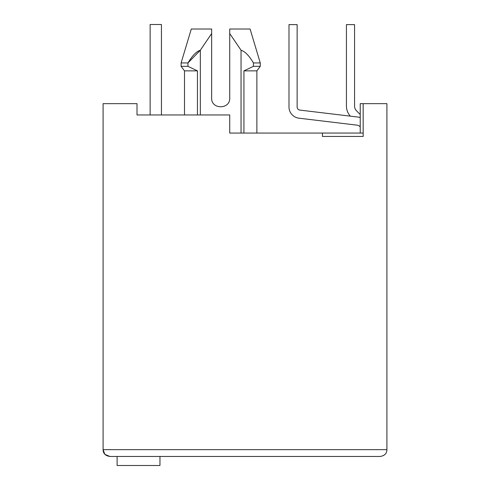 <?xml version="1.0" encoding="UTF-8"?>
<svg xmlns="http://www.w3.org/2000/svg" width="490" height="490" viewBox="0 0 490 490"><rect width="100%" height="100%" fill="white"/><g stroke="black" fill="none" stroke-linecap="round" stroke-linejoin="round"><path stroke-width="0.73" d="M184.503 114.96L184.503 70.86L181.11 66.34L181.11 62.947L187.964 62.947L200.337 50.219C196.423 51.45 192.294 55.695 187.964 62.947L187.964 66.34L181.11 66.34M200.337 114.96L200.337 50.219L211.643 33.559L211.643 29.02L211.643 98C211.098 109.662 230.282 109.662 229.737 98L229.737 29.02L250.09 29.02L229.737 29.02L229.737 33.559L229.737 29.02L229.737 33.559L241.043 50.219C245.08 51.511 249.202 55.756 253.416 62.947L253.416 66.34L243.934 70.86L256.87 70.86L260.264 66.34L260.264 62.947L253.416 62.947M105.044 454.432L109.87 456.453L380.13 456.453C384.577 455.792 386.837 453.532 386.91 449.667L386.91 103.653L360.224 103.653L360.224 133.053M363.163 133.053L322.457 133.053L322.457 136.447L363.163 136.447L363.163 103.653M104.78 454.157L103.09 449.667L103.09 103.653L137.01 103.653L137.01 114.96L229.737 114.96L229.737 133.053L322.457 133.053M243.934 70.86L243.934 133.053M241.043 50.219L241.043 133.053M181.11 62.947L191.29 29.02L211.643 29.02C185.018 29.02 185.018 29.02 211.643 29.02C185.018 29.02 185.018 29.02 211.643 29.02L211.643 33.559M253.416 66.34L260.264 66.34M184.503 70.86L197.446 70.86L187.964 66.34L197.446 70.86L197.446 114.96M211.643 98C211.098 109.662 230.282 109.662 229.737 98M386.91 449.667L103.09 449.667C103.157 453.526 105.417 455.786 109.87 456.453M384.883 454.506L383.413 455.59M110.777 456.453L161.89 456.453M164.15 114.96L177.717 114.96M144.36 114.96L137.01 114.96M357.149 125.171A4.52 4.52 0 0 1 360.224 126.947A4.52 4.52 0 0 0 357.149 125.171A4.52 4.52 0 0 1 360.224 126.947A4.52 4.52 0 0 0 357.149 125.171A4.52 4.52 0 0 1 360.224 126.947A4.52 4.52 0 0 0 357.149 125.171A4.52 4.52 0 0 1 360.224 126.947A4.52 4.52 0 0 0 357.149 125.171A4.52 4.52 0 0 1 360.224 126.947A4.52 4.52 0 0 0 357.149 125.171A4.52 4.52 0 0 1 360.224 126.947A4.52 4.52 0 0 0 357.149 125.171A4.52 4.52 0 0 1 360.224 126.947A4.52 4.52 0 0 0 357.149 125.171A4.52 4.52 0 0 1 360.224 126.947A4.52 4.52 0 0 0 357.149 125.171L298.949 118.182A11.307 11.307 0 0 1 288.99 106.955L288.99 24.61L288.99 106.955M161.437 24.5L161.437 114.96L161.437 24.5L161.437 114.96L161.437 24.5L161.437 114.96L161.437 24.5L161.437 114.96L161.437 24.5L150.13 24.5L150.13 114.96M159.967 456.453L159.967 465.5L117.11 465.5L117.11 456.453M360.224 117.526A12.667 12.667 0 0 0 358.116 117.086L299.917 110.097A3.167 3.167 0 0 1 297.13 106.955L297.13 24.61L288.99 24.61M360.224 114.525L356.561 110.863A6.787 6.787 0 0 1 354.57 106.061L354.57 24.61L346.43 24.61L346.43 106.061A14.927 14.927 0 0 0 350.362 116.154M256.87 133.053L256.87 70.86M250.09 29.02L260.264 62.947"/></g></svg>
